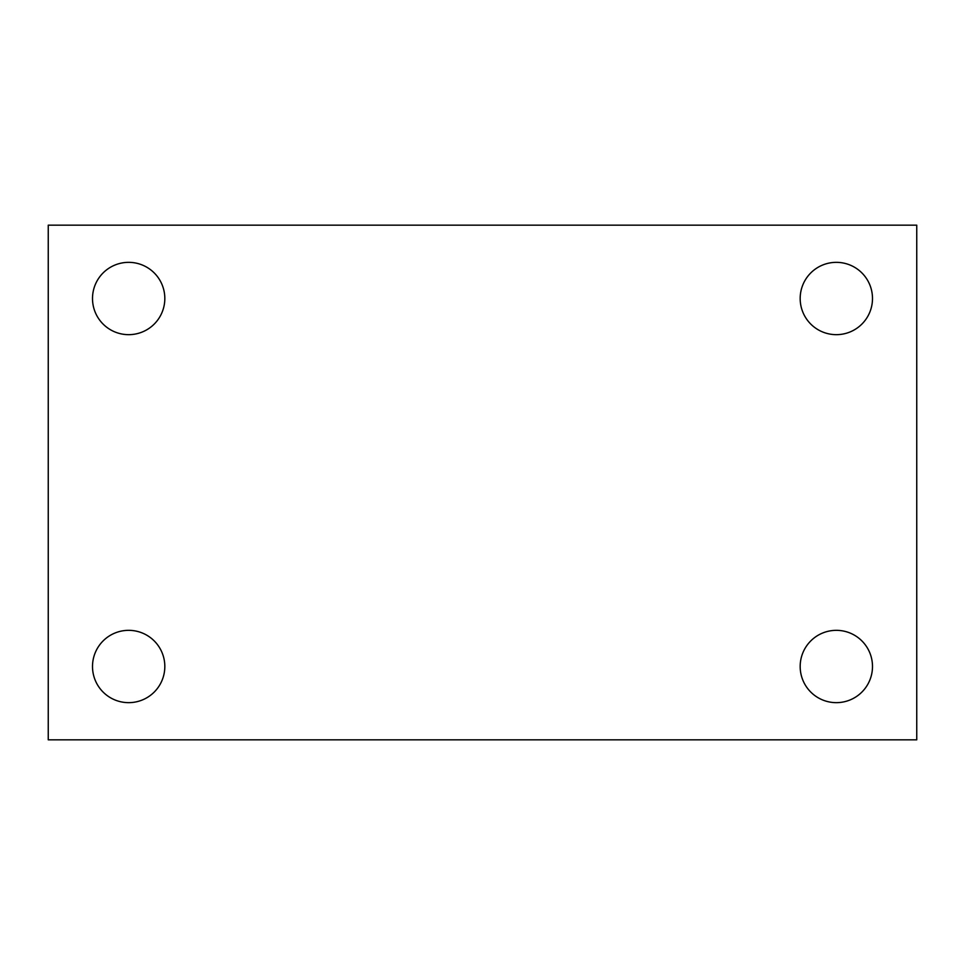 <?xml version="1.0" encoding="UTF-8"?>
<svg xmlns="http://www.w3.org/2000/svg" width="965" height="965" viewBox="0 0 965 965"><rect width="100%" height="100%" fill="white"/><g stroke="black" fill="none" stroke-linecap="round" stroke-linejoin="round"><path stroke-width="1.45" d="M48.25 225.171L916.75 225.171L916.75 739.829L48.25 739.829L48.25 225.171M128.671 630.338A36.151 36.151 0 0 1 164.822 666.489A36.151 36.151 0 0 1 128.671 702.653A36.151 36.151 0 0 1 92.507 666.489A36.151 36.151 0 0 1 128.671 630.338M836.329 630.338A36.151 36.151 0 0 1 872.493 666.489A36.151 36.151 0 0 1 836.329 702.653A36.151 36.151 0 0 1 800.178 666.489A36.151 36.151 0 0 1 836.329 630.338M836.329 262.347A36.151 36.151 0 0 1 872.493 298.511A36.151 36.151 0 0 1 836.329 334.662A36.151 36.151 0 0 1 800.178 298.511A36.151 36.151 0 0 1 836.329 262.347M128.671 262.347A36.151 36.151 0 0 1 164.822 298.511A36.151 36.151 0 0 1 128.671 334.662A36.151 36.151 0 0 1 92.507 298.511A36.151 36.151 0 0 1 128.671 262.347"/></g></svg>
